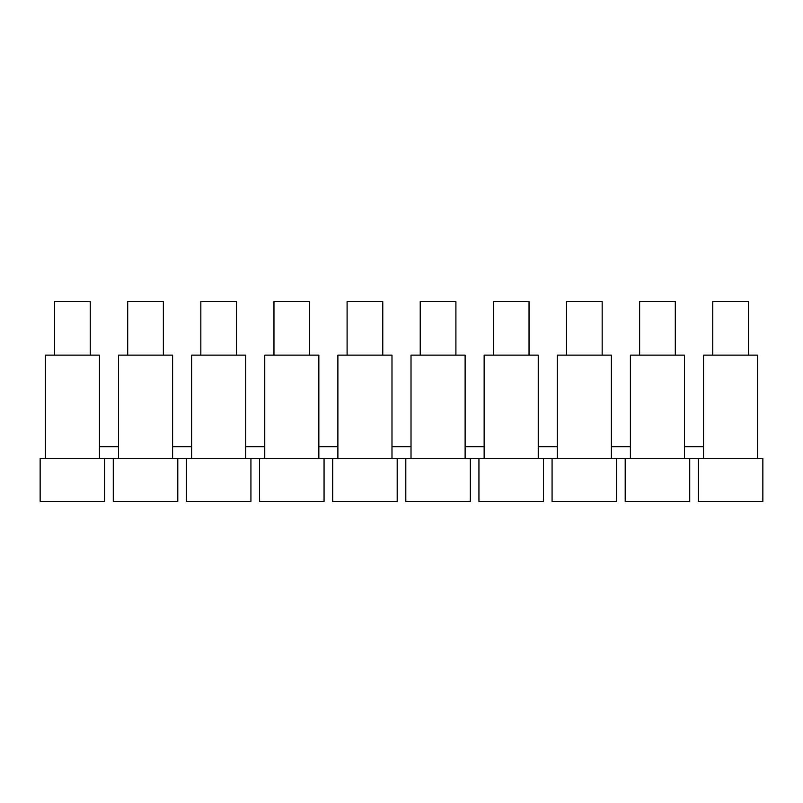 <?xml version="1.0" encoding="UTF-8"?>
<svg xmlns="http://www.w3.org/2000/svg" width="803" height="803" viewBox="0 0 803 803"><rect width="100%" height="100%" fill="white"/><g stroke="black" fill="none" stroke-linecap="round" stroke-linejoin="round"><path stroke-width="1.2" d="M45.349 458.583L99.462 458.583L99.462 355.127L45.349 355.127L45.349 458.583L40.15 458.583L40.15 501.383L104.661 501.383L104.661 458.583M118.483 446.689L99.462 446.689M191.616 446.689L172.595 446.689M264.749 446.689L245.718 446.689M337.882 446.689L318.851 446.689M411.016 446.689L391.984 446.689M484.149 446.689L465.118 446.689M557.282 446.689L538.251 446.689M630.405 446.689L611.384 446.689M703.538 446.689L684.517 446.689M99.462 458.583L118.483 458.583L118.483 355.127L172.595 355.127L172.595 458.583L191.616 458.583L191.616 355.127L245.718 355.127L245.718 458.583L264.749 458.583L264.749 355.127L318.851 355.127L318.851 458.583L337.882 458.583L337.882 355.127L391.984 355.127L391.984 458.583L484.149 458.583L484.149 355.127L538.251 355.127L538.251 458.583L557.282 458.583L557.282 355.127L611.384 355.127L611.384 458.583L630.405 458.583L630.405 355.127L684.517 355.127L684.517 458.583L757.651 458.583L757.651 355.127L703.538 355.127L703.538 458.583M54.564 355.127L54.564 301.617L90.247 301.617L90.247 355.127M113.283 458.583L113.283 501.383L177.794 501.383L177.794 458.583M127.697 355.127L127.697 301.617L163.37 301.617L163.37 355.127M118.483 458.583L172.595 458.583M191.616 458.583L245.718 458.583M200.83 355.127L200.83 301.617L236.504 301.617L236.504 355.127M186.416 458.583L186.416 501.383L250.927 501.383L250.927 458.583M259.55 458.583L259.55 501.383L324.061 501.383L324.061 458.583M273.964 355.127L273.964 301.617L309.637 301.617L309.637 355.127M264.749 458.583L318.851 458.583M337.882 458.583L391.984 458.583M420.23 355.127L420.23 301.617L455.903 301.617L455.903 355.127M347.097 355.127L347.097 301.617L382.77 301.617L382.77 355.127M332.683 458.583L332.683 501.383L397.194 501.383L397.194 458.583M405.806 458.583L405.806 501.383L470.317 501.383L470.317 458.583M465.118 458.583L465.118 355.127L411.016 355.127L411.016 458.583M484.149 458.583L538.251 458.583M552.073 458.583L552.073 501.383L616.584 501.383L616.584 458.583M625.206 458.583L625.206 501.383L689.717 501.383L689.717 458.583M630.405 458.583L684.517 458.583M698.339 458.583L698.339 501.383L762.85 501.383L762.85 458.583L757.651 458.583M557.282 458.583L611.384 458.583M493.363 355.127L493.363 301.617L529.036 301.617L529.036 355.127M566.496 355.127L566.496 301.617L602.17 301.617L602.17 355.127M639.63 355.127L639.63 301.617L675.303 301.617L675.303 355.127M712.753 355.127L712.753 301.617L748.436 301.617L748.436 355.127M478.939 458.583L478.939 501.383L543.45 501.383L543.45 458.583"/></g></svg>
